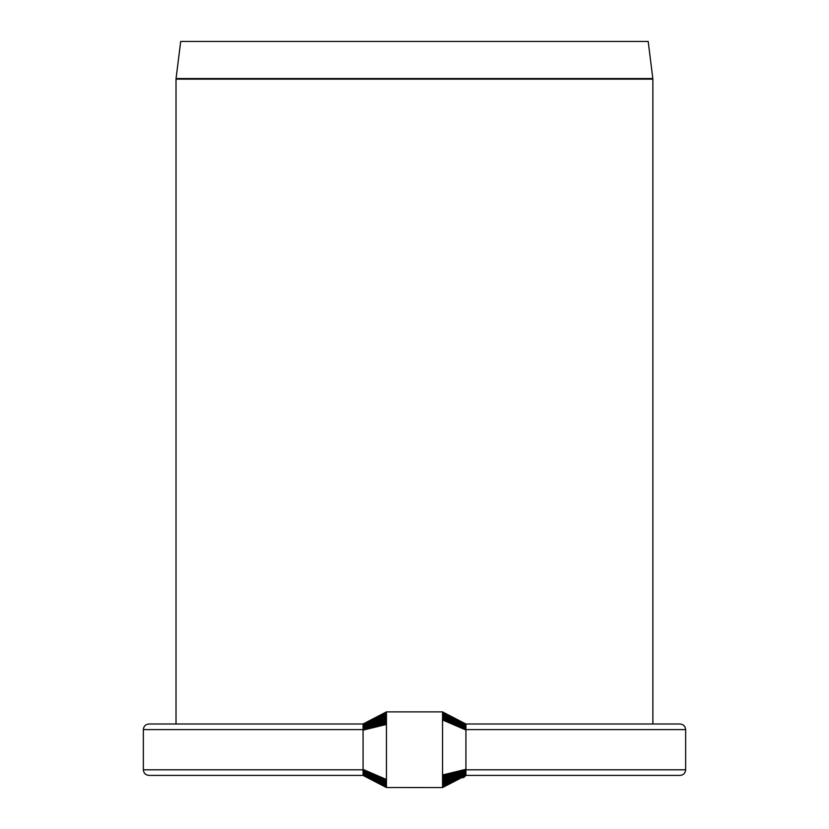 <?xml version="1.0" encoding="UTF-8"?>
<svg xmlns="http://www.w3.org/2000/svg" width="829" height="829" viewBox="0 0 829 829"><rect width="100%" height="100%" fill="white"/><g stroke="black" fill="none" stroke-linecap="round" stroke-linejoin="round"><path stroke-width="1.24" d="M176.059 78.558L180.691 41.45L648.195 41.45L652.827 78.558L176.059 78.558L176.017 79.138L652.869 79.138L652.869 723.997M386.449 714.909L363.071 724.577L386.449 711.883L442.551 711.883L442.551 787.55L386.449 787.529L386.449 711.883L363.071 723.997L386.449 711.883M386.449 712.266L363.071 724.038L386.449 712.08M386.449 712.66L363.071 724.08L386.449 712.463M386.449 713.044L363.071 724.142L386.449 712.847M386.449 713.427L363.071 724.204L386.449 713.241M363.071 724.245L386.449 713.624M363.071 724.287L386.449 713.81M363.071 724.328L386.449 713.997M363.071 724.37L386.449 714.183M386.449 718.111L363.071 725.955L363.071 724.422L386.449 714.36M386.449 785.281L363.071 773.26L363.071 724.422L386.449 714.536M363.071 724.525L386.449 714.722M363.071 724.639L386.449 715.095M363.071 724.701L386.449 715.282M363.071 724.764L386.449 715.479M386.449 716.256L363.071 725.064L386.449 715.665M363.071 724.909L386.449 715.862M363.071 724.992L386.449 716.059M363.071 725.147L386.449 716.443M363.071 725.23L386.449 716.639M363.071 725.313L386.449 716.826M386.449 717.562L363.071 725.665L386.449 717.012M363.071 725.665L363.071 724.422L363.071 725.665L363.071 724.422L363.071 725.665L363.071 724.422L363.071 725.665L363.071 724.422L363.071 725.665L363.071 724.422L363.071 725.665L386.449 717.199M363.071 725.582L386.449 717.386M363.071 725.758L386.449 717.738M363.071 725.862L386.449 717.924M363.071 726.059L386.449 718.308M386.449 724.432L363.071 730.131L363.071 726.163L386.449 718.494M363.071 726.277L386.449 718.691M363.071 726.38L386.449 718.878M363.071 726.494L386.449 719.075M363.071 726.618L386.449 719.271M363.071 726.732L386.449 719.458M363.071 726.846L386.449 719.655M363.071 726.971L386.449 719.841M363.071 727.085L386.449 720.038M363.071 727.209L386.449 720.225M363.071 727.323L386.449 720.401M363.071 727.447L386.449 720.588M363.071 727.561L386.449 720.764M363.071 727.686L386.449 720.95M363.071 727.81L386.449 721.137M363.071 727.935L386.449 721.323M363.071 728.069L386.449 721.51M363.071 728.194L386.449 721.707M363.071 728.328L386.449 721.893M363.071 728.463L386.449 722.09M363.071 728.598L386.449 722.287M363.071 728.743L386.449 722.473M363.071 728.878L386.449 722.67M363.071 729.012L386.449 722.857M363.071 729.147L386.449 723.054M363.071 729.282L386.449 723.24M363.071 729.406L386.449 723.427M363.071 729.541L386.449 723.603M386.449 787.146L363.071 774.193L363.071 769.416L386.449 779.498M363.071 769.892L386.449 780.172M363.071 770.017L386.449 780.358M363.071 770.151L386.449 780.545M363.071 770.286L386.449 780.731M363.071 770.421L386.449 780.918M363.071 770.555L386.449 781.105M363.071 770.69L386.449 781.301M363.071 770.825L386.449 781.498M363.071 770.97L386.449 781.695M363.071 771.105L386.449 781.882M363.071 771.229L386.449 782.079M363.071 771.364L386.449 782.265M363.071 771.498L386.449 782.462M363.071 771.623L386.449 782.649M363.071 771.747L386.449 782.835M363.071 771.872L386.449 783.011M363.071 771.986L386.449 783.198M363.071 772.1L386.449 783.374M363.071 772.224L386.449 783.56M363.071 772.338L386.449 783.747M363.071 772.462L386.449 783.933M363.071 772.576L386.449 784.13M363.071 772.701L386.449 784.317M363.071 772.815L386.449 784.514M363.071 772.929L386.449 784.711M363.071 773.042L386.449 784.897M363.071 773.156L386.449 785.094M363.071 773.364L386.449 785.477M386.449 786.762L363.071 774.027L386.449 785.664M363.071 773.571L386.449 785.851M363.071 773.664L386.449 786.037M363.071 774.441L386.449 787.529L363.071 774.587L386.449 787.529L363.071 775.405L363.071 773.758L386.449 786.213M363.071 773.851L386.449 786.4M363.071 773.934L386.449 786.576M363.071 774.11L386.449 786.949M363.071 774.276L386.449 787.332M363.071 774.514L386.449 787.529L363.071 774.659M363.071 774.721L386.449 787.529L363.071 774.783M363.071 775.053L386.449 787.529L363.071 774.897M363.071 775.094L386.449 787.529L363.071 775.136M363.071 775.177L386.449 787.529L363.071 775.219M363.071 775.25L386.449 787.529L363.071 775.281M363.071 769.809L143.355 769.809C143.686 773.219 145.552 775.084 148.961 775.416L363.071 775.416L386.449 787.529L363.071 775.416L386.449 787.529L363.071 775.333L363.071 773.758L363.071 775.416L386.449 787.529L363.071 775.395M148.961 775.416L362.055 775.416M363.071 723.997L148.961 723.997C145.552 724.328 143.686 726.194 143.355 729.603L143.355 769.809M442.551 719.085L465.929 729.416L465.929 775.436L442.551 787.55L465.929 775.447L442.551 787.55M465.929 775.416L680.039 775.416L465.929 775.416L442.551 787.363M442.551 786.98L465.929 775.374L442.551 787.167M465.929 775.353L442.551 786.783M442.551 786.389L465.929 775.302L442.551 786.586M465.929 775.27L442.551 786.203M442.551 785.819L465.929 775.198L442.551 786.006M465.929 775.156L442.551 785.633M465.929 775.115L442.551 785.446M465.929 775.063L442.551 785.26M465.929 775.022L442.551 785.073M465.929 774.97L442.551 784.897M465.929 774.918L442.551 784.721M465.929 774.856L442.551 784.535M465.929 774.804L442.551 784.338M465.929 774.732L442.551 784.151M465.929 774.669L442.551 783.965M465.929 774.597L442.551 783.768M465.929 774.524L442.551 783.571M465.929 774.452L442.551 783.384M465.929 774.369L442.551 783.187M465.929 774.286L442.551 782.99M465.929 774.203L442.551 782.804M465.929 774.12L442.551 782.607M465.929 774.037L442.551 782.421M465.929 773.944L442.551 782.234M465.929 773.861L442.551 782.058M465.929 773.768L442.551 781.871M465.929 773.675L442.551 781.695M465.929 773.581L442.551 781.509M465.929 773.478L442.551 781.322M465.929 773.374L442.551 781.136M465.929 773.27L442.551 780.939M465.929 773.167L442.551 780.752M465.929 773.053L442.551 780.555M465.929 772.939L442.551 780.369M465.929 772.825L442.551 780.172M465.929 772.711L442.551 779.975M465.929 772.587L442.551 779.788M465.929 772.473L442.551 779.592M465.929 772.348L442.551 779.405M465.929 772.234L442.551 779.219M442.551 775.001L465.929 769.302L465.929 772.11L442.551 779.032M465.929 771.996L442.551 778.856M465.929 771.872L442.551 778.669M465.929 771.758L442.551 778.493M465.929 771.633L442.551 778.307M465.929 771.498L442.551 778.12M465.929 771.374L442.551 777.923M465.929 771.239L442.551 777.737M465.929 771.105L442.551 777.54M465.929 770.97L442.551 777.343M465.929 770.835L442.551 777.156M465.929 770.701L442.551 776.96M465.929 770.566L442.551 776.763M465.929 770.431L442.551 776.576M465.929 770.296L442.551 776.39M465.929 770.162L442.551 776.203M465.929 770.027L442.551 776.017M465.929 769.903L442.551 775.83M465.929 729.603L685.645 729.603C685.314 726.194 683.448 724.328 680.039 723.997L465.929 723.997L465.929 730.028L442.551 719.935M465.929 729.551L442.551 719.261M465.929 729.282L442.551 718.898M465.929 729.147L442.551 718.712M465.929 729.012L442.551 718.515M465.929 728.878L442.551 718.328M465.929 728.743L442.551 718.132M465.929 728.608L442.551 717.945M465.929 728.473L442.551 717.748M465.929 728.339L442.551 717.551M465.929 728.204L442.551 717.365M465.929 728.069L442.551 717.168M465.929 727.945L442.551 716.981M465.929 727.81L442.551 716.795M465.929 727.686L442.551 716.608M465.929 727.572L442.551 716.422M465.929 727.447L442.551 716.246M465.929 727.334L442.551 716.059M465.929 727.22L442.551 715.883M465.929 727.095L442.551 715.696M465.929 726.981L442.551 715.5M465.929 726.857L442.551 715.313M465.929 726.743L442.551 715.116M465.929 726.618L442.551 714.93M465.929 726.505L442.551 714.733M465.929 726.391L442.551 714.536M465.929 726.287L442.551 714.339M465.929 726.173L442.551 714.152M465.929 726.069L442.551 713.966M465.929 725.966L442.551 713.769M465.929 725.872L442.551 713.582M465.929 725.769L442.551 713.406M465.929 725.676L442.551 713.22M465.929 725.593L442.551 713.044M465.929 725.499L442.551 712.857M465.929 725.416L442.551 712.671M465.929 725.334L442.551 712.484M465.929 725.24L442.551 712.298M465.929 725.157L442.551 712.101M465.929 725.074L442.551 711.914L465.929 725.002M465.929 724.929L442.551 711.914L465.929 724.857M465.929 724.784L442.551 711.914L465.929 724.712M465.929 724.65L442.551 711.914L465.929 724.598M465.929 724.536L442.551 711.914L465.929 724.484M465.929 724.432L442.551 711.914L465.929 724.391M465.929 724.339L442.551 711.914L465.929 724.225M465.929 724.194L442.551 711.914L465.929 724.059M465.929 724.049L442.551 711.914L465.929 724.018M465.877 775.467L463.691 777.571L463.691 776.597M363.071 729.603L143.355 729.603M685.645 729.603L685.645 769.809L465.929 769.809M652.827 78.558L652.869 79.138M176.017 723.997L176.017 79.138M685.645 769.809C685.314 773.219 683.448 775.084 680.039 775.416M463.691 777.571L461.805 777.571"/></g></svg>
